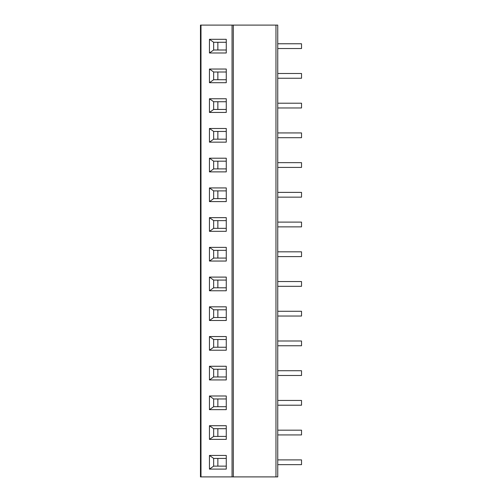 <?xml version="1.0" encoding="UTF-8"?>
<svg xmlns="http://www.w3.org/2000/svg" width="502" height="502" viewBox="0 0 502 502"><rect width="100%" height="100%" fill="white"/><g stroke="black" fill="none" stroke-linecap="round" stroke-linejoin="round"><path stroke-width="0.75" d="M200.995 476.9L200.467 476.9L200.467 25.1L277.75 25.1L277.75 476.9L200.995 476.9L200.995 25.1M209.453 52.98L209.453 39.307L226.264 39.307L226.264 52.98L209.453 52.98L213.657 50.005L213.657 42.281L209.453 39.307M209.453 82.704L209.453 69.031L226.264 69.031L226.264 82.704L209.453 82.704L213.657 79.73L213.657 72.006L209.453 69.031M209.453 112.429L209.453 98.756L226.264 98.756L226.264 112.429L209.453 112.429L213.657 109.455L213.657 101.73L209.453 98.756M209.453 142.154L209.453 128.481L226.264 128.481L226.264 142.154L209.453 142.154L213.657 139.179L213.657 131.449L209.453 128.481M209.453 171.879L209.453 158.205L226.264 158.205L226.264 171.879L209.453 171.879L213.657 168.904L213.657 161.173L209.453 158.205M209.453 201.597L209.453 187.924L226.264 187.924L226.264 201.597L209.453 201.597L213.657 198.629L213.657 190.898L209.453 187.924M209.453 231.322L209.453 217.648L226.264 217.648L226.264 231.322L209.453 231.322L213.657 228.354L213.657 220.623L209.453 217.648M209.453 261.046L209.453 247.373L226.264 247.373L226.264 261.046L209.453 261.046L213.657 258.072L213.657 250.347L209.453 247.373M209.453 290.771L209.453 277.098L226.264 277.098L226.264 290.771L209.453 290.771L213.657 287.797L213.657 280.072L209.453 277.098M209.453 320.496L209.453 306.822L226.264 306.822L226.264 320.496L209.453 320.496L213.657 317.521L213.657 309.79L209.453 306.822M209.453 350.22L209.453 336.547L226.264 336.547L226.264 350.22L209.453 350.22L213.657 347.246L213.657 339.515L209.453 336.547M209.453 379.939L209.453 366.265L226.264 366.265L226.264 379.939L209.453 379.939L213.657 376.971L213.657 369.24L209.453 366.265M209.453 409.663L209.453 395.99L226.264 395.99L226.264 409.663L209.453 409.663L213.657 406.695L213.657 398.964L209.453 395.99M209.453 439.388L209.453 425.715L226.264 425.715L226.264 439.388L209.453 439.388L213.657 436.414L213.657 428.689L209.453 425.715M209.453 469.113L209.453 455.439L226.264 455.439L226.264 469.113L209.453 469.113L213.657 466.138L213.657 458.414L209.453 455.439M217.862 42.281L217.862 50.005M213.657 42.281L226.264 42.281M226.264 50.005L213.657 50.005M217.862 72.006L217.862 79.73M213.657 72.006L226.264 72.006M226.264 79.73L213.657 79.73M217.862 101.73L217.862 109.455M213.657 101.73L226.264 101.73M226.264 109.455L213.657 109.455M217.862 131.449L217.862 139.179M213.657 131.449L226.264 131.449M226.264 139.179L213.657 139.179M217.862 161.173L217.862 168.904M213.657 161.173L226.264 161.173M226.264 168.904L213.657 168.904M217.862 190.898L217.862 198.629M213.657 190.898L226.264 190.898M226.264 198.629L213.657 198.629M217.862 220.623L217.862 228.354M213.657 220.623L226.264 220.623M226.264 228.354L213.657 228.354M217.862 250.347L217.862 258.072M213.657 250.347L226.264 250.347M226.264 258.072L213.657 258.072M217.862 280.072L217.862 287.797M213.657 280.072L226.264 280.072M226.264 287.797L213.657 287.797M217.862 309.79L217.862 317.521M213.657 309.79L226.264 309.79M226.264 317.521L213.657 317.521M217.862 339.515L217.862 347.246M213.657 339.515L226.264 339.515M226.264 347.246L213.657 347.246M217.862 369.24L217.862 376.971M213.657 369.24L226.264 369.24M226.264 376.971L213.657 376.971M217.862 398.964L217.862 406.695M213.657 398.964L226.264 398.964M226.264 406.695L213.657 406.695M217.862 428.689L217.862 436.414M213.657 428.689L226.264 428.689M226.264 436.414L213.657 436.414M217.862 458.414L217.862 466.138M213.657 458.414L226.264 458.414M226.264 466.138L213.657 466.138M277.75 43.768L301.533 43.768L301.533 48.525L277.75 48.525M277.75 73.493L301.533 73.493L301.533 78.243L277.75 78.243M277.75 103.211L301.533 103.211L301.533 107.968L277.75 107.968M277.75 132.936L301.533 132.936L301.533 137.692L277.75 137.692M277.75 162.661L301.533 162.661L301.533 167.417L277.75 167.417M277.75 192.385L301.533 192.385L301.533 197.142L277.75 197.142M277.75 222.11L301.533 222.11L301.533 226.866L277.75 226.866M277.75 251.835L301.533 251.835L301.533 256.591L277.75 256.591M277.75 281.553L301.533 281.553L301.533 286.309L277.75 286.309M277.75 311.278L301.533 311.278L301.533 316.034L277.75 316.034M277.75 341.002L301.533 341.002L301.533 345.759L277.75 345.759M277.75 370.727L301.533 370.727L301.533 375.483L277.75 375.483M277.75 400.452L301.533 400.452L301.533 405.208L277.75 405.208M277.75 430.176L301.533 430.176L301.533 434.933L277.75 434.933M277.75 459.901L301.533 459.901L301.533 464.651L277.75 464.651M275.968 476.9L275.968 25.1M233.311 476.9L233.311 25.1M232.049 476.9L232.049 25.1"/></g></svg>
